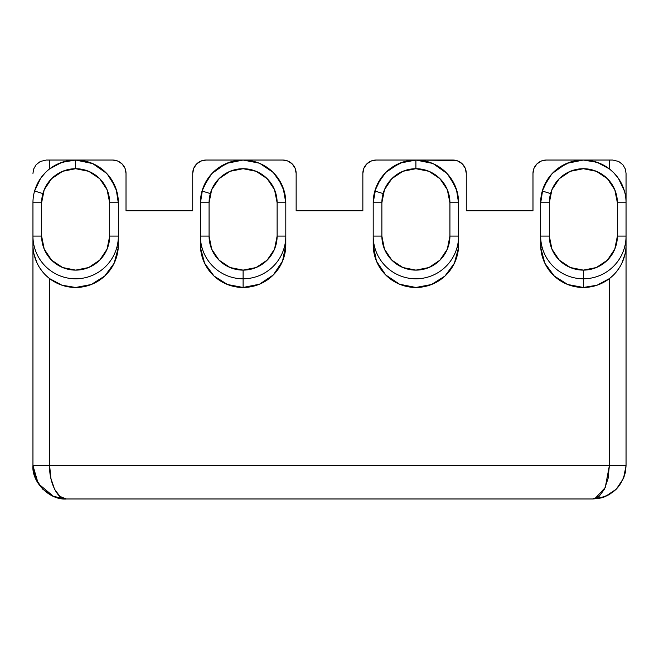 <?xml version="1.0" encoding="UTF-8"?>
<svg xmlns="http://www.w3.org/2000/svg" width="659" height="659" viewBox="0 0 659 659"><rect width="100%" height="100%" fill="white"/><g stroke="black" fill="none" stroke-linecap="round" stroke-linejoin="round"><path stroke-width="0.99" d="M283.164 187.955L285.8 202.733L285.8 236.095A42.695 42.695 0 0 1 243.105 278.798A42.695 42.695 0 0 0 285.8 236.095L277.126 236.095A34.021 34.021 0 0 1 243.105 270.124L243.105 287.472A42.695 42.695 0 0 0 285.8 244.769L284.91 244.769L285.8 244.769A42.695 42.695 0 0 1 243.105 287.472L227.487 284.507L214.035 276.047L204.611 263.246L200.517 247.883L200.517 239.209L200.517 247.883L202.049 247.817L200.517 247.883A42.695 42.695 0 0 0 243.105 287.472A42.695 42.695 0 0 1 200.517 247.883M116.717 247.768L118.233 247.883L114.147 263.246L104.723 276.047L91.263 284.507L75.645 287.472A42.695 42.695 0 0 0 118.233 247.883L118.233 239.209L118.233 247.883A42.695 42.695 0 0 1 75.645 287.472L61.905 285.199L49.631 278.625L49.631 465.6L626.05 465.6L626.05 236.095A42.695 42.695 0 0 1 583.355 278.798A42.695 42.695 0 0 0 626.05 236.095L617.376 236.095A34.021 34.021 0 0 1 583.355 270.124L583.355 287.472A42.695 42.695 0 0 0 626.05 244.769L625.16 244.769L626.05 244.769A42.695 42.695 0 0 1 583.355 287.472L567.737 284.507L554.277 276.047L544.853 263.246L540.767 247.883L540.767 239.209L540.767 247.883L542.291 247.817M226.589 163.366L243.089 160.046L206.078 160.046L200.97 161.06L196.646 163.951L193.746 168.276L192.733 173.383L192.733 210.748L126.017 210.748L126.017 173.383L125.004 168.276L122.113 163.951L117.78 161.06L112.673 160.046L75.645 160.046A42.695 42.695 0 0 1 118.348 202.741A42.695 42.695 0 0 0 75.645 160.046L75.645 168.712A34.021 34.021 0 0 1 109.674 202.741L118.348 202.741L118.348 236.095A42.695 42.695 0 0 1 75.645 278.798A42.695 42.695 0 0 1 32.95 236.095L32.95 202.741A42.695 42.695 0 0 1 75.645 160.046L92.705 163.597L106.667 173.399M566.831 163.366L583.339 160.046L597.095 162.312L609.369 168.885L609.369 160.046L546.327 160.046L541.22 161.06L536.887 163.951L533.996 168.276L532.983 173.383L532.983 210.748L466.267 210.748L466.267 173.383L465.254 168.276L462.354 163.951L458.03 161.06L452.922 160.046L415.895 160.046A42.695 42.695 0 0 1 458.598 202.741A42.695 42.695 0 0 0 415.895 160.046L415.895 168.712A34.021 34.021 0 0 1 449.924 202.741L458.598 202.741L458.598 236.095A42.695 42.695 0 0 1 415.895 278.798A42.695 42.695 0 0 1 373.2 236.095L373.2 202.741L375.836 187.955M458.483 247.883L454.389 263.246L444.965 276.047L431.513 284.507L415.895 287.472A42.695 42.695 0 0 0 458.483 247.883L456.951 247.825L458.483 247.883L458.483 239.209L458.483 247.883A42.695 42.695 0 0 1 415.895 287.472L399.568 284.227L385.713 274.968M622.08 262.743L625.07 253.872L625.729 250.008M616.898 271.187L619.641 267.266M599.435 284.326L609.369 278.625L609.369 465.6L609.369 278.625L613.232 275.273M608.595 168.3L603.298 164.989M415.508 278.798L416.661 278.79M75.299 278.798L76.353 278.79M385.696 274.96L376.446 261.112L373.2 244.769L373.2 236.095A42.695 42.695 0 0 0 415.895 278.798A42.695 42.695 0 0 0 458.598 236.095L458.598 202.741L449.924 202.741L447.329 189.718L439.957 178.68L428.918 171.307L415.895 168.712L402.88 171.307L391.833 178.68L384.461 189.718L381.874 202.741L381.874 236.095L384.461 249.118L391.833 260.157L402.88 267.529L415.895 270.124L428.918 267.529L439.957 260.157L447.329 249.118L449.924 236.095L449.924 202.741A34.021 34.021 0 0 0 415.895 168.712A34.021 34.021 0 0 0 381.874 202.741L373.2 202.741A42.695 42.695 0 0 1 415.895 160.046L376.198 160.046L415.895 160.046L432.411 163.366M433.449 163.819L446.917 173.399M447.519 174.05L455.468 186.695M456.465 189.43L458.598 203.203M377.467 184.133L385.581 172.674M385.894 172.361L399.016 163.523M400.087 163.078L415.878 160.046M49.631 168.885L49.631 160.046L46.295 160.046L75.645 160.046L49.631 160.046L49.631 168.885L61.905 162.312L75.645 160.046L112.673 160.046A13.345 13.345 0 0 1 126.017 173.383L126.017 210.748L192.733 210.748L192.733 173.383A13.345 13.345 0 0 1 206.078 160.046L282.802 160.046A13.345 13.345 0 0 1 296.146 173.383L296.146 210.748L362.854 210.748L362.854 173.383A13.345 13.345 0 0 1 376.198 160.046L371.091 161.06L366.766 163.951L363.875 168.276L362.854 173.383L362.854 210.748L296.146 210.748L296.146 173.383L295.125 168.276L292.234 163.951L287.909 161.06L282.802 160.046L243.105 160.046L258.913 163.078M259.984 163.523L273.106 172.361M273.419 172.674L281.533 184.133M273.287 274.968L259.457 284.218L243.105 287.472L243.105 270.124A34.021 34.021 0 0 1 209.076 236.095L200.402 236.095L200.402 202.741L200.402 236.095A42.695 42.695 0 0 0 243.105 278.798A42.695 42.695 0 0 1 200.402 236.095L209.076 236.095L209.076 202.741L211.671 189.718L219.043 178.68L230.082 171.307L243.105 168.712L256.12 171.307L267.167 178.68L274.539 189.718L277.126 202.741L277.126 236.095L274.539 249.118L267.167 260.157L256.12 267.529L243.105 270.124L230.082 267.529L219.043 260.157L211.671 249.118L209.076 236.095A34.021 34.021 0 0 0 243.105 270.124A34.021 34.021 0 0 0 277.126 236.095L285.8 236.095L285.8 244.769L282.554 261.112L273.304 274.96M200.402 203.203L202.535 189.43M203.532 186.695L211.481 174.05M212.083 173.399L225.551 163.819M107.269 174.05L115.218 186.695M116.215 189.43L118.348 203.203M609.369 278.625L597.095 285.199L583.355 287.472A42.695 42.695 0 0 1 540.767 247.883A42.695 42.695 0 0 0 583.355 287.472L583.355 278.798A42.695 42.695 0 0 1 540.652 236.095L540.652 202.741A42.695 42.695 0 0 1 583.355 160.046A42.695 42.695 0 0 1 626.05 202.741L626.05 173.383L625.284 168.926L622.912 164.791L618.727 161.48L612.705 160.046L609.369 160.046L612.705 160.046L618.727 161.48L622.912 164.791L625.284 168.926L626.05 173.383L625.284 168.926L622.912 164.791L625.284 168.926L626.05 173.383L626.05 236.095L626.05 202.741A42.695 42.695 0 0 0 583.355 160.046A42.695 42.695 0 0 0 540.652 202.741L540.652 236.095L549.326 236.095A34.021 34.021 0 0 0 583.355 270.124A34.021 34.021 0 0 0 617.376 236.095L614.789 249.118L607.409 260.157L596.37 267.529L583.355 270.124L570.332 267.529L559.293 260.157L551.921 249.118L549.326 236.095L549.326 202.741L551.921 189.718L559.293 178.68L570.332 171.307L583.355 168.712L596.37 171.307L607.409 178.68L614.789 189.718L617.376 202.741L617.376 236.095L626.05 236.095L626.05 465.6L49.631 465.6L49.631 278.625L59.565 284.326M540.652 203.203L542.785 189.43M543.782 186.695L551.731 174.05M552.333 173.399L565.801 163.819M421.776 160.45L415.895 160.046A42.695 42.695 0 0 0 373.2 202.741L373.2 236.095L381.874 236.095L381.874 202.741A34.021 34.021 0 0 1 415.895 168.712L415.895 160.046L456.374 160.491M592.029 286.583L594.22 286.064M598.125 284.828L599.41 284.334M59.59 284.334L60.875 284.828M64.78 286.064L66.971 286.583M452.922 160.046A13.345 13.345 0 0 1 466.267 173.383L466.267 210.748L532.983 210.748L532.983 173.383A13.345 13.345 0 0 1 546.327 160.046L609.369 160.046L609.369 168.885M32.95 244.769L32.95 465.6C31.459 482.1 49.804 500.445 66.304 498.954L592.696 498.954L66.304 498.954C58.058 500.445 48.881 482.1 49.631 465.6L32.95 465.6L32.95 236.095L41.624 236.095L44.211 249.118L51.591 260.157L62.63 267.529L75.645 270.124L88.668 267.529L99.707 260.157L107.079 249.118L109.674 236.095L109.674 202.741A34.021 34.021 0 0 0 75.645 168.712A34.021 34.021 0 0 0 41.624 202.741L41.624 236.095L41.624 202.741L32.95 202.741L32.95 236.095A42.695 42.695 0 0 0 75.645 278.798A42.695 42.695 0 0 0 118.348 236.095L109.674 236.095A34.021 34.021 0 0 1 75.645 270.124A34.021 34.021 0 0 1 41.624 236.095L32.95 236.095L32.95 244.769A42.695 42.695 0 0 0 75.645 287.472A42.695 42.695 0 0 1 32.95 244.769L33.84 244.769M66.971 160.936L62.317 162.18L66.971 160.936M33.271 250.008L33.93 253.872L36.92 262.743L35.256 258.616M42.102 271.187L39.359 267.266M49.631 278.625L45.768 275.273M62.49 162.122L56.995 164.33M602.548 164.602L608.834 168.482L602.557 164.61L597.334 162.394M596.552 162.13L594.542 161.537M69.945 160.425L59.112 163.374L62.218 162.213L50.578 168.177M56.452 164.602L50.166 168.482L56.452 164.602M33.889 193.828L33.271 197.502M34.194 192.51L33.971 193.458M81.354 160.425L89.08 162.213L94.303 164.33M100.893 168.3L95.596 164.989M618.595 178.63L618.224 178.095M625.729 197.502L625.111 193.828M449.924 202.741L449.924 236.095L458.598 236.095L449.924 236.095A34.021 34.021 0 0 1 415.895 270.124A34.021 34.021 0 0 1 381.874 236.095L373.2 236.095L373.2 244.769A42.695 42.695 0 0 0 415.895 287.472A42.695 42.695 0 0 1 373.2 244.769L374.09 244.769M116.709 191.019L110.712 178.383L106.041 172.749L110.704 178.367L116.709 191.019L110.926 178.688M109.674 202.741L109.674 236.095L118.348 236.095L118.348 202.741L109.674 202.741L107.079 189.718L99.707 178.68L88.668 171.307L75.645 168.712L62.63 171.307L51.591 178.68L44.211 189.718L41.624 202.741A34.021 34.021 0 0 1 75.645 168.712L75.645 160.046A42.695 42.695 0 0 0 32.95 202.741L41.624 202.741M51.591 260.157L62.63 267.529M88.668 267.529L99.707 260.157M237.397 160.425L229.67 162.213L217.569 168.523M252.875 161.175L248.814 160.425M268.641 168.523L263.048 164.989M273.493 172.749L278.164 178.367L284.161 191.019L278.386 178.688M200.402 202.741A42.695 42.695 0 0 1 243.105 160.046A42.695 42.695 0 0 1 285.8 202.741A42.695 42.695 0 0 0 243.105 160.046A42.695 42.695 0 0 0 200.402 202.741L209.076 202.741L200.402 202.741M267.167 260.157L256.12 267.529M230.082 267.529L219.043 260.157M410.186 160.425L402.468 162.213L390.359 168.523M425.665 161.175L421.603 160.425M441.431 168.523L435.846 164.989M446.283 172.749L450.954 178.367L456.951 191.019L451.176 178.688M391.833 260.157L402.88 267.529M428.918 267.529L439.957 260.157M577.646 160.425L569.92 162.213L557.819 168.523M593.125 161.175L589.055 160.425M613.743 172.749L618.414 178.367L624.411 191.019L618.636 178.688M607.409 260.157L596.37 267.529M570.332 267.529L559.293 260.157M549.326 236.095L540.652 236.095A42.695 42.695 0 0 0 583.355 278.798L583.355 270.124A34.021 34.021 0 0 1 549.326 236.095L549.326 202.741L540.652 202.741L549.326 202.741A34.021 34.021 0 0 1 583.355 168.712A34.021 34.021 0 0 1 617.376 202.741L626.05 202.741L617.376 202.741L617.376 236.095M209.076 236.095L209.076 202.741A34.021 34.021 0 0 1 243.105 168.712A34.021 34.021 0 0 1 277.126 202.741L285.8 202.741L277.126 202.741L277.126 236.095M285.8 244.769L285.8 202.741M373.2 202.741L381.874 202.741M549.993 193.4L542.291 191.019L548.288 178.383L552.959 172.749M557.868 168.482L564.162 164.602M566.814 163.374L570.002 162.188M570.019 162.18L576.51 160.598M590.2 160.598L599.888 163.374M382.541 193.4L374.839 191.019L380.828 178.383L385.507 172.749M390.416 168.482L396.702 164.602M399.354 163.374L402.542 162.188M402.567 162.18L409.05 160.598L402.567 162.18M422.749 160.598L429.231 162.18L422.749 160.598M429.248 162.188L432.436 163.374M435.088 164.602L441.382 168.482M209.743 193.4L202.049 191.019L208.038 178.383L212.717 172.749M217.618 168.482L223.912 164.602M226.564 163.374L229.752 162.188M229.769 162.18L236.26 160.598M249.959 160.598L256.433 162.18L249.992 160.598M256.458 162.188L259.646 163.374M262.298 164.602L268.584 168.482M34.589 191.019L40.578 178.383L45.257 172.749L40.586 178.367L34.589 191.019L42.291 193.4M82.499 160.598L88.981 162.18L82.49 160.598M88.998 162.188L92.186 163.374L88.998 162.188M94.838 164.602L101.132 168.482L94.838 164.602M542.299 247.825L540.767 247.883M618.266 178.169L615.094 174.182M613.562 172.567L609.468 168.959M607.705 167.666L606.321 166.752M605.415 166.183L603.199 164.939M596.683 162.18L590.242 160.598M589.228 160.45L583.264 160.046M560.381 166.752L558.939 167.715M557.242 168.959L553.148 172.567M552.539 173.185L548.436 178.169M450.814 178.169L447.642 174.182M446.102 172.567L442.008 168.959M440.253 167.666L438.869 166.752M437.955 166.183L435.739 164.939M435.121 164.618L429.882 162.394M415.895 160.046L410.022 160.45M401.916 162.394L396.677 164.618M396.051 164.939L392.962 166.727M392.921 166.752L391.454 167.732M389.782 168.959L385.688 172.567M385.078 173.185L380.976 178.169M278.024 178.169L274.844 174.182M273.312 172.567L269.218 168.959M267.455 167.666L266.079 166.752M265.165 166.183L262.949 164.939M262.323 164.618L257.084 162.394M248.978 160.45L243.014 160.046M220.131 166.752L218.664 167.732M216.992 168.959L212.898 172.567M212.289 173.185L208.186 178.169M33.716 168.926L32.95 173.383L33.716 168.926L36.088 164.791L33.716 168.926L32.95 173.383L33.716 168.926L36.088 164.791L40.273 161.48L36.088 164.791L33.716 168.926M46.295 160.046L40.273 161.48L46.295 160.046L40.273 161.48L36.088 164.791L40.273 161.48L46.295 160.046M66.304 498.954L53.544 496.416L42.72 489.184L35.487 478.368L42.72 489.184L53.544 496.416L38.238 483.624L32.95 465.6L35.487 478.368L32.95 465.6L49.631 465.6L50.9 478.368L54.516 489.184L59.928 496.416L66.304 498.954C60.48 498.649 56.229 497.8 53.544 496.416C56.229 497.8 60.48 498.649 66.304 498.954L59.928 496.416L54.516 489.184L50.9 478.368M618.727 161.48L612.705 160.046L618.727 161.48L622.912 164.791M608.1 478.368L609.369 465.6L605.242 487.561L594.912 498.657L599.072 496.416L604.484 489.184L608.1 478.368L604.484 489.184L599.072 496.416L592.696 498.954C612.952 496.977 624.073 485.864 626.05 465.6L623.513 478.368L616.28 489.184L605.456 496.416C602.771 497.8 598.52 498.649 592.696 498.954C598.52 498.649 602.771 497.8 605.456 496.416L605.259 496.499M623.595 478.154L625.309 472.61M625.449 471.91L626.05 465.798M605.72 496.309L609.361 494.497M609.55 494.382L616.28 489.184M593.767 498.937L605.456 496.416"/></g></svg>
